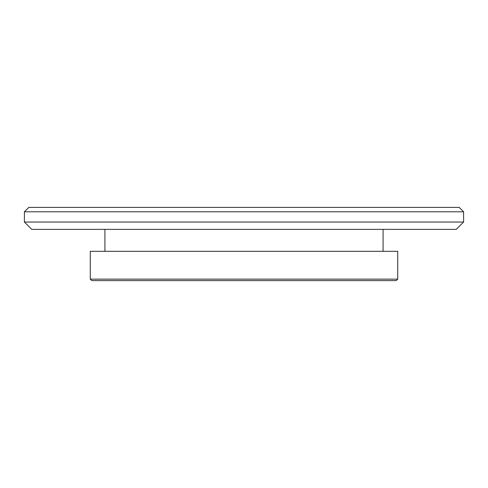 <?xml version="1.0" encoding="UTF-8"?>
<svg xmlns="http://www.w3.org/2000/svg" width="488" height="488" viewBox="0 0 488 488"><rect width="100%" height="100%" fill="white"/><g stroke="black" fill="none" stroke-linecap="round" stroke-linejoin="round"><path stroke-width="0.73" d="M396.256 280.6L91.744 280.6L90.28 279.136L397.72 279.136L396.256 280.6M90.28 279.136L90.28 251.32L397.72 251.32L397.72 279.136M383.08 229.36L383.08 251.32M456.28 229.36L31.72 229.36L24.4 222.04L463.6 222.04L456.28 229.36M463.6 211.792L24.4 211.792L28.792 207.4L459.208 207.4L463.6 211.792L463.6 222.04M104.92 229.36L104.92 251.32M24.4 211.792L24.4 222.04"/></g></svg>
